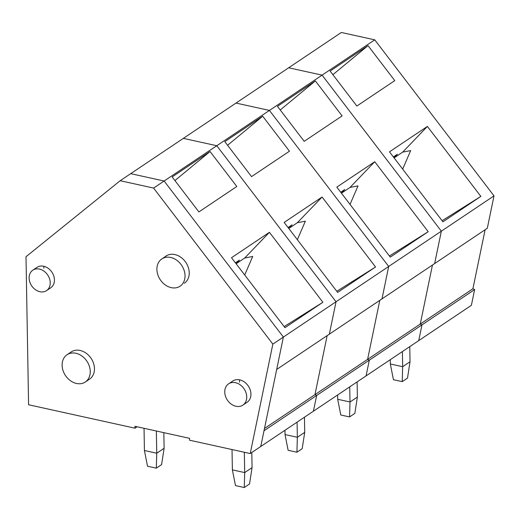 <?xml version="1.0" encoding="UTF-8"?>
<svg xmlns="http://www.w3.org/2000/svg" width="520" height="520" viewBox="0 0 520 520"><rect width="100%" height="100%" fill="white"/><g stroke="black" fill="none" stroke-linecap="round" stroke-linejoin="round"><path stroke-width="0.78" d="M231.511 257.719L284.986 327.691L322.894 302.283L269.418 232.31L231.511 257.719M120.172 180.713L153.595 188.078L272.851 344.116L250.224 453.557L189.54 440.2L189.508 438.315L134.972 426.303L135.005 428.194L28.587 404.762L26 256.724L120.172 180.713L130.702 173.654L164.125 181.019L216.781 145.724L336.037 301.762L329.342 334.159L487.305 228.274L494 195.878L374.745 39.839L322.094 75.133L441.344 231.172L434.649 263.569L441.344 231.172L494 195.878M374.745 39.839L341.328 32.48L288.672 67.775L322.094 75.133L288.672 67.775L236.015 103.07L269.438 110.428L236.015 103.07L183.358 138.365L216.781 145.724L183.358 138.365L130.702 173.654L164.125 181.019L283.381 337.058L388.687 266.468L381.992 298.864L388.687 266.468L441.344 231.172L322.094 75.133L269.438 110.428L388.687 266.468L269.438 110.428L216.781 145.724L336.037 301.762L329.342 334.159L276.686 369.454L283.381 337.058L260.761 446.498L471.38 305.325L474.637 289.562L472.914 288.762L485.115 229.743M236.802 186.505L198.887 211.913L172.153 176.93L210.061 151.515L236.802 186.505M235.404 262.815L239.421 260.124L236.087 263.712M236.125 263.77L244.712 258.011L252.714 256.464L244.712 275.002M264.485 428.474L314.951 394.647L327.145 335.628L314.951 394.647L316.673 395.447L313.411 411.209L316.673 395.447L369.324 360.152L366.067 375.915L369.324 360.152L421.98 324.857L418.724 340.62L421.98 324.857L474.637 289.562M472.914 288.762L420.257 324.058L421.98 324.857L420.257 324.058L432.458 265.038L420.257 324.058L367.601 359.353L369.324 360.152L367.601 359.353L379.801 300.333L367.601 359.353L314.951 394.647L316.673 395.447L264.017 430.742L260.761 446.498L250.224 453.557M246.727 396.897A12.818 10.075 56.2 0 1 242.873 405.119A12.818 10.075 56.2 0 1 227.37 400.082A12.818 10.075 56.2 0 1 228.599 383.832A12.818 10.075 56.2 0 1 240.247 384.859A12.818 10.075 56.2 0 1 246.727 396.897M50.232 282.718A12.305 9.672 56.2 0 1 46.527 290.615A12.305 9.672 56.2 0 1 31.642 285.779A12.305 9.672 56.2 0 1 32.825 270.173A12.305 9.672 56.2 0 1 44.005 271.161A12.305 9.672 56.2 0 1 50.232 282.718M90.259 371.462A16.406 12.889 56.2 0 1 85.319 381.992A16.406 12.889 56.2 0 1 65.475 375.544A16.406 12.889 56.2 0 1 67.047 354.738A16.406 12.889 56.2 0 1 81.959 356.05A16.406 12.889 56.2 0 1 90.259 371.462M185.036 275.659A16.406 12.889 56.2 0 1 180.096 286.182A16.406 12.889 56.2 0 1 160.251 279.734A16.406 12.889 56.2 0 1 161.831 258.934A16.406 12.889 56.2 0 1 176.742 260.24A16.406 12.889 56.2 0 1 185.036 275.659M284.141 326.586L322.894 302.283M244.712 258.011L269.418 232.31M174.928 180.557L210.061 151.515M232.024 449.553L232.381 469.872L244.692 472.582L252.064 467.643L251.797 452.504M244.335 452.263L244.692 472.582L244.264 487.519L235.469 485.582L232.381 469.872M252.064 467.643L249.535 483.99L244.264 487.519M156.312 468.156L156.741 453.219L144.423 450.509L147.517 466.219L156.312 468.156L161.577 464.626L164.112 448.279L163.839 432.66M156.351 431.015L156.741 453.219L164.112 448.279M144.423 450.509L144.04 428.298M228.599 383.832L232.811 381.004A12.818 10.075 56.2 0 1 239.739 379.866A12.818 10.075 56.2 0 1 250.231 389.961A12.818 10.075 56.2 0 1 247.084 402.298L242.873 405.119M67.047 354.738L71.26 351.916A16.406 12.889 56.2 0 1 80.132 350.454A16.406 12.889 56.2 0 1 93.555 363.376A16.406 12.889 56.2 0 1 89.531 379.165L85.319 381.992M32.825 270.173L37.037 267.351A12.305 9.672 56.2 0 1 43.686 266.253A12.305 9.672 56.2 0 1 53.755 275.945A12.305 9.672 56.2 0 1 50.739 287.788L46.527 290.615M165.12 256.724A16.406 12.889 56.2 0 1 166.036 256.029A16.406 12.889 56.2 0 1 174.909 254.572A16.406 12.889 56.2 0 1 188.331 267.488A16.406 12.889 56.2 0 1 184.308 283.283M239.668 379.847A12.818 10.075 -123.8 0 0 239.486 382.174M153.595 188.078L164.125 181.019L283.381 337.058L272.851 344.116M43.979 266.325A12.305 9.672 -123.8 0 0 43.862 268.19M135.005 428.194L137.118 426.777M284.161 222.43L337.636 292.396L375.55 266.988L322.075 197.015L284.161 222.43M289.458 151.209L251.544 176.618L224.809 141.635L262.717 116.22L289.458 151.209M288.061 227.526L292.078 224.828L288.743 228.423M288.782 228.475L297.369 222.716L305.364 221.169L297.369 239.707M336.791 291.291L375.55 266.988M297.369 222.716L322.075 197.015M227.584 145.269L262.717 116.22M284.96 430.281L285.031 434.577L297.349 437.288L304.72 432.348L304.454 417.209M297.083 422.149L297.349 437.288L296.92 452.225L288.125 450.288L285.031 434.577M304.72 432.348L302.185 448.695L296.92 452.225M336.817 187.135L390.293 257.108L428.207 231.692L374.731 161.72L336.817 187.135M342.108 115.915L304.2 141.323L277.459 106.34L315.374 80.925L342.108 115.915M340.71 192.231L344.734 189.534L341.4 193.128M341.438 193.18L350.025 187.428L358.02 185.881L350.025 204.412M389.447 255.996L428.207 231.692M350.025 187.428L374.731 161.72M280.235 109.974L315.374 80.925M337.616 394.986L337.688 399.282L350.006 401.993L357.376 397.053L357.11 381.914M349.739 386.861L350.006 401.993L349.576 416.929L340.782 414.993L337.688 399.282M357.376 397.053L354.841 413.4L349.576 416.929M389.474 151.84L442.949 221.812L480.857 196.397L427.388 126.425L389.474 151.84M394.765 80.62L356.856 106.034L330.115 71.045L368.03 45.636L394.765 80.62M393.367 156.936L397.384 154.245L394.056 157.833M394.095 157.885L402.682 152.133L410.676 150.585L402.682 169.117M442.104 220.708L480.857 196.397M402.682 152.133L427.388 126.425M332.891 74.678L368.03 45.636M390.267 359.691L390.344 363.987L402.656 366.704L410.026 361.757L409.767 346.625M402.396 351.566L402.656 366.704L402.233 381.635L393.438 379.697L390.344 363.987M410.026 361.757L407.498 378.105L402.233 381.635M161.831 258.934L167.031 255.444"/></g></svg>

